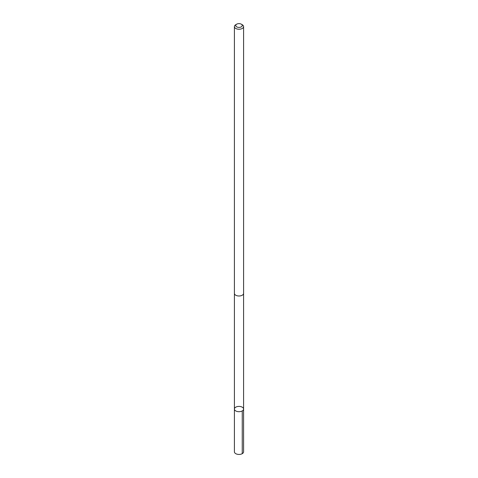 <?xml version="1.0" encoding="UTF-8"?>
<svg xmlns="http://www.w3.org/2000/svg" width="478" height="478" viewBox="0 0 478 478"><rect width="100%" height="100%" fill="white"/><g stroke="black" fill="none" stroke-linecap="round" stroke-linejoin="round"><path stroke-width="0.72" d="M241.366 411.319A4.589 2.647 180 0 1 236.741 411.355A4.589 2.647 180 0 1 234.411 409.049A4.589 2.647 180 0 1 239 406.402A4.589 2.647 180 0 1 243.589 409.049A4.589 2.647 180 0 1 241.366 411.319A4.589 2.647 180 0 1 236.741 411.355A4.589 2.647 180 0 1 234.411 409.049L234.405 451.794A4.595 2.653 0 0 0 236.741 454.1A4.595 2.653 0 0 0 241.366 454.064A4.595 2.653 0 0 0 243.595 451.794L243.589 409.049A4.589 2.647 180 0 1 241.366 411.319M236.688 24.181L235.756 24.725A4.595 2.653 0 0 0 234.405 26.601L234.405 293.349A4.595 2.653 0 0 0 239 295.996A4.595 2.653 0 0 0 243.595 293.349L243.595 26.601A4.595 2.653 0 0 0 242.244 24.725L241.312 24.181A3.268 1.888 0 0 0 237.315 23.9A3.268 1.888 0 0 0 236.688 24.181A3.268 1.888 0 0 0 236.688 26.852A3.268 1.888 0 0 0 241.312 26.852A3.268 1.888 0 0 0 241.312 24.181M234.405 26.601A4.595 2.653 0 0 0 239 29.248A4.595 2.653 0 0 0 243.595 26.601M242.244 410.925L242.244 453.67M234.417 293.522L234.411 409.049M243.583 293.522L243.589 409.049"/></g></svg>
